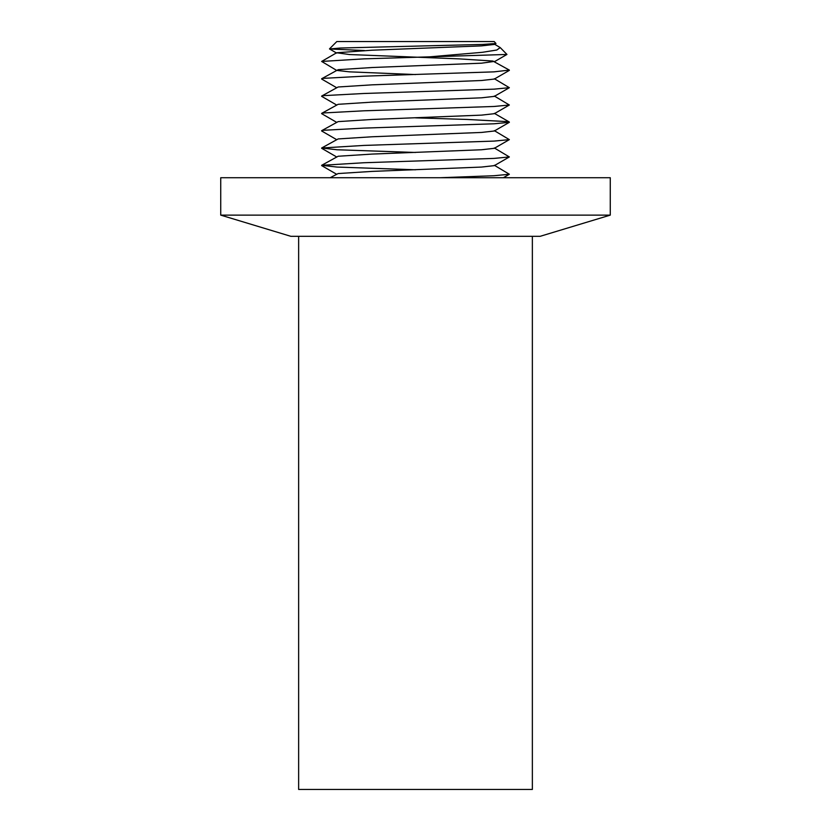 <?xml version="1.0" encoding="UTF-8"?>
<svg xmlns="http://www.w3.org/2000/svg" width="831" height="831" viewBox="0 0 831 831"><rect width="100%" height="100%" fill="white"/><g stroke="black" fill="none" stroke-linecap="round" stroke-linejoin="round"><path stroke-width="1.25" d="M220.734 215.125L610.266 215.125L610.266 177.73L220.734 177.73L220.734 215.125L290.85 236.316L540.15 236.316L610.266 215.125M329.502 48.863L336.815 41.55L494.185 41.55L495.972 43.482L483.164 44.417L340.43 48.021L329.533 48.967L364.445 50.535M532.359 236.316L532.359 789.45L298.641 789.45L298.641 236.316M494.341 44.095L500.21 47.575L496.813 50.026L482.333 52.311L429.669 56.84L363.885 58.866L321.649 61.442L336.669 70.406L349.498 71.85L415.5 74.561M495.972 43.482L494.331 44.438L481.502 45.882L372.122 50.203L336.659 52.758L349.498 54.534L458.878 58.866L492.845 61.027L509.351 70.095L494.03 71.85L363.885 76.172L323.477 78.343L321.649 79.038L336.669 87.722M494.341 78.727L509.351 87.691L494.03 89.156L363.885 93.488L323.477 95.648L321.649 96.344L336.669 105.028M494.341 96.032L509.351 105.007L494.03 106.472L363.885 110.803L323.477 112.964L321.649 113.66L336.669 122.344M415.5 117.846L467.115 119.456L507.523 121.617L509.351 122.313L494.03 123.788L363.885 128.109L323.477 130.28L321.649 130.976L336.669 139.66M494.341 130.664L509.351 139.629L494.03 141.093L363.885 145.425L321.649 148.001L336.971 149.757L415.5 152.468M494.341 147.97L509.351 156.945L494.03 158.409L363.885 162.741L321.649 165.317L336.971 167.062L415.5 169.784M494.341 165.286L509.351 174.25L494.03 175.725L439.921 177.73M494.341 61.411L481.502 63.187L372.122 67.519L338.155 69.679L321.649 78.748M509.351 70.375L494.331 79.059L481.502 80.503L372.122 84.835L338.155 86.995L321.649 96.064M509.351 87.691L494.331 96.375L481.502 97.819L372.122 102.14L338.155 104.311L321.649 113.38M509.351 105.007L494.331 113.691L481.502 115.125L372.122 119.456L338.155 121.617L321.649 130.685M509.351 122.313L494.331 130.997L481.502 132.441L372.122 136.772L338.155 138.933L321.649 148.001M509.351 139.629L494.331 148.313L481.502 149.757L372.122 154.078L338.155 156.249L321.649 165.317M509.351 156.945L494.331 165.629L481.502 167.062L372.122 171.394L338.155 173.554L330.115 177.73M429.669 56.84L506.952 54.451L500.21 47.575M321.649 148.282L336.669 156.966M321.649 165.598L336.669 174.281M509.351 174.25L503.337 177.73M336.669 53.091L329.533 48.967M494.331 61.754L506.952 54.451M336.659 52.758L321.649 61.442M494.341 113.348L509.351 122.032"/></g></svg>
